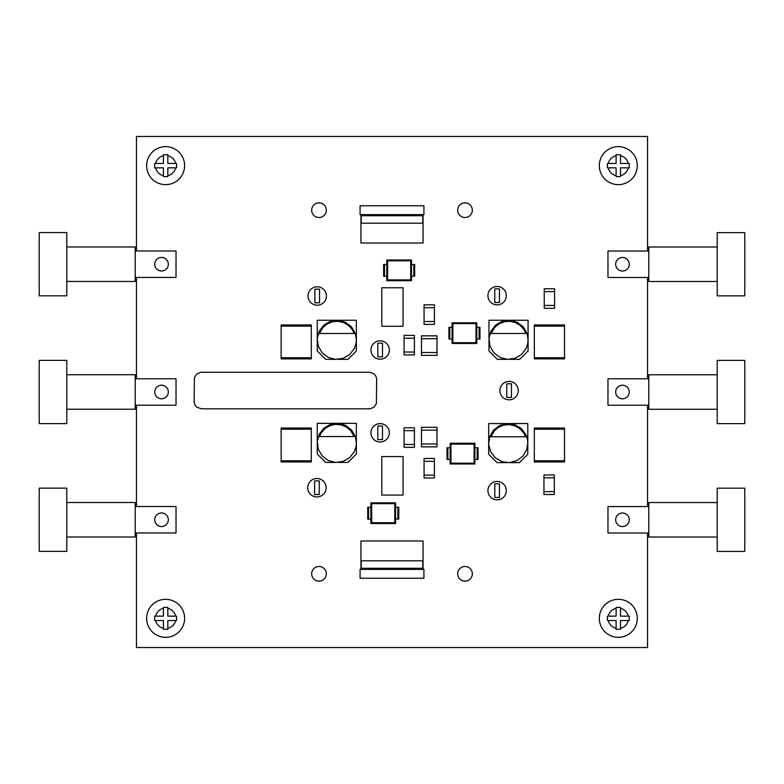 <?xml version="1.0" encoding="UTF-8"?>
<svg xmlns="http://www.w3.org/2000/svg" width="784" height="784" viewBox="0 0 784 784"><rect width="100%" height="100%" fill="white"/><g stroke="black" fill="none" stroke-linecap="round" stroke-linejoin="round"><path stroke-width="1.18" d="M647.545 533.012L647.545 647.545L136.455 647.545L136.455 532.983M136.455 506.533L136.455 405.21M136.455 378.76L136.455 277.438M136.455 250.988L136.455 136.455L647.545 136.455L647.545 251.017M647.545 277.467L647.545 378.79M647.545 405.24L647.545 506.562M326.32 573.8A7.33 7.33 0 0 0 315.325 567.459A7.33 7.33 0 0 0 315.325 580.15A7.33 7.33 0 0 0 326.32 573.8M326.32 210.2A7.33 7.33 0 0 0 315.325 203.85A7.33 7.33 0 0 0 315.325 216.541A7.33 7.33 0 0 0 326.32 210.2M472.34 573.8A7.33 7.33 0 0 0 461.345 567.459A7.33 7.33 0 0 0 461.345 580.15A7.33 7.33 0 0 0 472.34 573.8M472.34 210.2A7.33 7.33 0 0 0 461.345 203.85A7.33 7.33 0 0 0 461.345 216.541A7.33 7.33 0 0 0 472.34 210.2M201.439 408.797L196.784 407.161L194.961 404.956L194.128 402.212L194.412 377.457L196.784 373.919L200.714 372.282L370.087 372.282L374.027 373.919L375.84 376.124L376.673 378.868L376.389 403.623L374.027 407.161L370.087 408.797L201.439 408.797M154.673 163.464L155.644 163.464L154.673 163.464L154.673 167.845L155.644 167.845L154.673 167.845M163.435 154.703L163.435 155.673A10.221 10.221 0 0 0 155.644 163.464L163.435 163.464L163.435 154.703L167.815 154.703L167.815 155.673L167.815 154.703M167.815 155.673L167.815 163.464L175.606 163.464A10.221 10.221 0 0 0 167.815 155.673M163.435 176.606L163.435 175.645L163.435 176.606L167.815 176.606L167.815 175.645L167.815 176.606M163.435 175.645L163.435 167.845L155.644 167.845A10.221 10.221 0 0 0 163.435 175.645M176.576 163.464L176.576 167.845L175.606 167.845L176.576 167.845M167.815 167.845L167.815 175.645A10.221 10.221 0 0 0 175.606 167.845L167.815 167.845M147.01 161.935A18.983 18.983 0 0 0 163.758 184.544A18.983 18.983 0 0 0 184.612 165.659A18.983 18.983 0 0 0 147.01 161.935M607.355 163.464L608.325 163.464L607.355 163.464L607.355 167.845L608.325 167.845L607.355 167.845M616.116 154.703L616.116 155.673A10.221 10.221 0 0 0 608.325 163.464L616.116 163.464L616.116 154.703L620.497 154.703L620.497 155.673L620.497 154.703M620.497 155.673L620.497 163.464L628.288 163.464A10.221 10.221 0 0 0 620.497 155.673M616.116 176.606L616.116 175.645L616.116 176.606L620.497 176.606L620.497 175.645L620.497 176.606M616.116 175.645L616.116 167.845L608.325 167.845A10.221 10.221 0 0 0 616.116 175.645M629.258 163.464L629.258 167.845L628.288 167.845L629.258 167.845M620.497 167.845L620.497 175.645A10.221 10.221 0 0 0 628.288 167.845L620.497 167.845M599.691 161.935A18.983 18.983 0 0 0 616.44 184.544A18.983 18.983 0 0 0 637.294 165.659A18.983 18.983 0 0 0 599.691 161.935M154.673 616.146L155.644 616.146L154.673 616.146L154.673 620.526L155.644 620.526L154.673 620.526M163.435 607.384L163.435 608.355A10.221 10.221 0 0 0 155.644 616.146L163.435 616.146L163.435 607.384L167.815 607.384L167.815 608.355L167.815 607.384M167.815 608.355L167.815 616.146L175.606 616.146A10.221 10.221 0 0 0 167.815 608.355M163.435 629.287L163.435 628.327L163.435 629.287L167.815 629.287L167.815 628.327L167.815 629.287M163.435 628.327L163.435 620.526L155.644 620.526A10.221 10.221 0 0 0 163.435 628.327M176.576 616.146L176.576 620.526L175.606 620.526L176.576 620.526M167.815 620.526L167.815 628.327A10.221 10.221 0 0 0 175.606 620.526L167.815 620.526M147.01 614.617A18.983 18.983 0 0 0 163.758 637.235A18.983 18.983 0 0 0 184.612 618.341A18.983 18.983 0 0 0 147.01 614.617M607.355 616.146L608.325 616.146L607.355 616.146L607.355 620.526L608.325 620.526L607.355 620.526M616.116 607.384L616.116 608.355A10.221 10.221 0 0 0 608.325 616.146L616.116 616.146L616.116 607.384L620.497 607.384L620.497 608.355L620.497 607.384M620.497 608.355L620.497 616.146L628.288 616.146A10.221 10.221 0 0 0 620.497 608.355M616.116 629.287L616.116 628.327L616.116 629.287L620.497 629.287L620.497 628.327L620.497 629.287M616.116 628.327L616.116 620.526L608.325 620.526A10.221 10.221 0 0 0 616.116 628.327M629.258 616.146L629.258 620.526L628.288 620.526L629.258 620.526M620.497 620.526L620.497 628.327A10.221 10.221 0 0 0 628.288 620.526L620.497 620.526M599.691 614.617A18.983 18.983 0 0 0 616.44 637.235A18.983 18.983 0 0 0 637.294 618.341A18.983 18.983 0 0 0 599.691 614.617M356.348 442.882L355.348 436.58L351.526 429.965L345.46 425.31L338.08 423.331L330.505 424.33L323.89 428.152L319.235 434.218L317.255 441.598L318.255 449.173L322.077 455.798L328.143 460.443L335.523 462.423L343.098 461.423L349.713 457.601L354.368 451.545L356.014 446.704L356.348 442.882M354.172 436.551L350.615 430.504L346.244 426.917L341.011 424.82L335.385 424.389L329.897 425.673L325.037 428.544L321.273 432.748L319.431 436.561L354.172 436.551M338.139 462.413L347.969 462.413L356.348 454.034L356.348 423.331L317.255 423.331L317.255 454.034L325.634 462.413L335.464 462.413M356.348 339.805L355.348 333.514L351.526 326.889L345.46 322.244L338.08 320.264L330.505 321.264L323.89 325.086L319.235 331.142L317.255 338.521L318.255 346.107L322.077 352.722L328.143 357.377L335.523 359.346L343.098 358.357L349.713 354.535L354.368 348.468L356.014 343.627L356.348 339.805M354.172 333.484L352.33 329.672L348.566 325.468L343.715 322.596L338.218 321.313L332.592 321.744L327.359 323.851L322.998 327.428L319.431 333.484L354.172 333.484M338.139 359.346L347.969 359.346L356.348 350.958L356.348 320.254L317.255 320.254L317.255 350.958L325.634 359.346L335.464 359.346M527.779 443.107L527.446 439.285L525.799 434.444L521.154 428.387L514.529 424.565L506.954 423.566L499.575 425.545L493.508 430.191L489.686 436.815L488.697 444.391L490.666 451.77L495.321 457.836L501.946 461.658L509.522 462.658L516.901 460.678L522.967 456.023L526.779 449.408L527.779 443.107M525.613 436.786L523.771 432.974L519.998 428.779L515.147 425.898L509.649 424.624L504.024 425.046L498.791 427.153L494.43 430.73L490.862 436.786L525.613 436.786M509.58 462.648L519.41 462.648L527.789 454.259L527.789 423.556L488.687 423.556L488.687 454.259L497.066 462.648L506.895 462.648M528.073 339.805L527.073 333.514L523.251 326.889L517.195 322.244L509.806 320.264L502.23 321.264L495.615 325.086L490.96 331.142L488.981 338.521L489.98 346.107L493.802 352.722L499.869 357.377L507.248 359.346L514.823 358.357L521.438 354.535L526.093 348.468L527.74 343.627L528.073 339.805M525.907 333.484L524.055 329.672L520.292 325.468L515.441 322.596L509.943 321.313L504.318 321.744L499.085 323.851L494.724 327.428L491.156 333.484L525.907 333.484M509.874 359.346L519.694 359.346L528.083 350.958L528.083 320.254L488.981 320.254L488.981 350.958L497.36 359.346L507.189 359.346M436.992 446.851L421.478 446.851L421.478 443.979L436.992 443.979L436.992 446.851M436.992 443.979L421.478 443.979L421.478 430.181L436.992 430.181L436.992 443.979M436.992 430.181L421.478 430.181L421.478 427.309L436.992 427.309L436.992 430.181M436.992 355.377L421.478 355.377L421.478 352.506L436.992 352.506L436.992 355.377M436.992 352.506L421.478 352.506L421.478 338.708L436.992 338.708L436.992 352.506M436.992 338.708L421.478 338.708L421.478 335.836L436.992 335.836L436.992 338.708M564.509 461.952L534.325 461.952L534.325 460.806L564.509 460.806L564.509 461.952M564.509 460.806L534.325 460.806L534.325 429.191L564.509 429.191L564.509 460.806M564.509 429.181L534.325 429.181L534.325 428.035L564.509 428.035L564.509 429.181M564.509 358.876L534.325 358.876L534.325 357.739L564.509 357.739L564.509 358.876M564.509 357.729L534.325 357.729L534.325 326.115L564.509 326.115L564.509 357.729M564.509 326.105L534.325 326.105L534.325 324.968L564.509 324.968L564.509 326.105M311.297 461.952L281.123 461.952L281.123 460.806L311.297 460.806L311.297 461.952M311.297 460.806L281.123 460.806L281.123 429.191L311.297 429.191L311.297 460.806M311.297 429.181L281.123 429.181L281.123 428.035L311.297 428.035L311.297 429.181M311.297 358.876L281.123 358.876L281.123 357.739L311.297 357.739L311.297 358.876M311.297 357.729L281.123 357.729L281.123 326.115L311.297 326.115L311.297 357.729M311.297 326.105L281.123 326.105L281.123 324.968L311.297 324.968L311.297 326.105M398.762 507.307L398.762 519.096L398.762 507.307L397.9 507.307L397.9 519.096L398.762 519.096M397.9 519.096L395.597 519.096L395.597 523.545L370.881 523.545L370.881 519.096L367.716 519.096L367.716 507.307L370.881 507.307L370.881 502.858L395.597 502.858L395.597 507.307L397.9 507.307M370.881 519.096L370.881 507.307M395.597 507.307L395.597 519.096M370.881 523.545L371.675 522.742L371.675 503.661L370.881 502.858M371.675 503.661L394.803 503.661L395.597 502.858M394.803 503.661L394.803 522.742L395.597 523.545M394.803 522.742L371.675 522.742M478.054 447.733L478.054 459.512L474.888 459.512L474.888 463.971L450.173 463.971L450.173 459.512L447.007 459.512L447.007 447.733L450.173 447.733L450.173 443.274L474.888 443.274L474.888 447.733L478.054 447.733M474.888 447.733L474.888 459.512M450.173 459.512L450.173 447.733M474.888 443.274L474.095 444.087L474.095 463.168L474.888 463.971M474.095 463.168L450.967 463.168L450.173 463.971M450.967 463.168L450.967 444.087L450.173 443.274M450.967 444.087L474.095 444.087M414.677 264.463L414.677 276.252L414.677 264.463L413.815 264.463L413.815 276.252L414.677 276.252M413.815 276.252L411.512 276.252L411.512 280.711L386.796 280.711L386.796 276.252L383.631 276.252L383.631 264.463L386.796 264.463L386.796 260.014L411.512 260.014L411.512 264.463L413.815 264.463M411.512 264.463L411.512 276.252M386.796 276.252L386.796 264.463M411.512 260.014L410.718 260.817L410.718 279.898L411.512 280.711M410.718 279.898L387.59 279.898L386.796 280.711M387.59 279.898L387.59 260.817L386.796 260.014M387.59 260.817L410.718 260.817M448.909 339.041L448.909 327.261L452.074 327.261L452.074 322.802L476.79 322.802L476.79 327.261L479.955 327.261L479.955 339.041L476.79 339.041L476.79 343.5L452.074 343.5L452.074 339.041L448.909 339.041M452.074 339.041L452.074 327.261M476.79 327.261L476.79 339.041M452.074 343.5L452.868 342.696L452.868 323.606L452.074 322.802M452.868 323.606L475.986 323.606L476.79 322.802M475.986 323.606L475.986 342.696L476.79 343.5M475.986 342.696L452.868 342.696M168.325 519.753A6.782 6.782 0 0 1 158.152 525.633A6.782 6.782 0 0 1 158.152 513.883A6.782 6.782 0 0 1 168.325 519.753M135.211 506.533L176.028 506.533L176.028 532.983L135.211 532.983M66.797 519.753L66.797 488.138L39.2 488.138L39.2 551.377L66.797 551.377L66.797 519.753M66.797 502.515L135.211 502.515L135.211 537.001L66.797 537.001M168.325 264.208A6.782 6.782 0 0 1 158.152 270.088A6.782 6.782 0 0 1 158.152 258.338A6.782 6.782 0 0 1 168.325 264.208M135.211 250.988L176.028 250.988L176.028 277.438L135.211 277.438M66.797 264.208L66.797 232.593L39.2 232.593L39.2 295.833L66.797 295.833L66.797 264.208M66.797 246.96L135.211 246.96L135.211 281.456L66.797 281.456M615.675 519.792A6.782 6.782 0 0 1 625.848 513.912A6.782 6.782 0 0 1 625.848 525.662A6.782 6.782 0 0 1 615.675 519.792M648.789 533.012L607.972 533.012L607.972 506.562L648.789 506.562M717.203 519.792L717.203 551.407L744.8 551.407L744.8 488.167L717.203 488.167L717.203 519.792M717.203 537.04L648.789 537.04L648.789 502.544L717.203 502.544M615.675 264.247A6.782 6.782 0 0 1 625.848 258.367A6.782 6.782 0 0 1 625.848 270.117A6.782 6.782 0 0 1 615.675 264.247M648.789 277.467L607.972 277.467L607.972 251.017L648.789 251.017M717.203 264.247L717.203 295.862L744.8 295.862L744.8 232.623L717.203 232.623L717.203 264.247M717.203 281.485L648.789 281.485L648.789 246.999L717.203 246.999M168.325 391.98A6.782 6.782 0 0 1 158.152 397.86A6.782 6.782 0 0 1 158.152 386.11A6.782 6.782 0 0 1 168.325 391.98M135.211 378.76L176.028 378.76L176.028 405.21L135.211 405.21M66.797 391.98L66.797 360.366L39.2 360.366L39.2 423.605L66.797 423.605L66.797 391.98M66.797 374.732L135.211 374.732L135.211 409.228L66.797 409.228M615.675 392.02A6.782 6.782 0 0 1 625.848 386.14A6.782 6.782 0 0 1 625.848 397.89A6.782 6.782 0 0 1 615.675 392.02M648.789 405.24L607.972 405.24L607.972 378.79L648.789 378.79M717.203 392.02L717.203 423.634L744.8 423.634L744.8 360.395L717.203 360.395L717.203 392.02M717.203 409.268L648.789 409.268L648.789 374.772L717.203 374.772M424.066 475.124L434.405 475.124L434.405 477.995L424.066 477.995L424.066 461.325L434.405 461.325L434.405 475.124L424.066 475.124M424.066 458.454L434.405 458.454L434.405 461.325L424.066 461.325L424.066 458.454M424.066 321.509L434.405 321.509L434.405 324.38L424.066 324.38L424.066 307.71L434.405 307.71L434.405 321.499L424.066 321.499M424.066 304.839L434.405 304.839L434.405 307.7L424.066 307.7L424.066 304.839M404.064 444.459L414.403 444.459L414.403 447.331L404.064 447.331L404.064 430.661L414.403 430.661L414.403 444.459L404.064 444.459M404.064 427.79L414.403 427.79L414.403 430.661L404.064 430.661L404.064 427.79M404.064 352.026L414.403 352.026L414.403 354.897L404.064 354.897L404.064 338.227L414.403 338.227L414.403 352.026L404.064 352.026M404.064 335.356L414.403 335.356L414.403 338.227L404.064 338.227L404.064 335.356M543.949 491.627L554.298 491.627L554.298 494.498L543.949 494.498L543.949 477.828L554.298 477.828L554.298 491.627L543.949 491.627M543.949 474.957L554.298 474.957L554.298 477.828L543.949 477.828L543.949 474.957M544.243 305.446L554.592 305.446L554.592 308.318L544.243 308.318L544.243 305.446M544.243 291.648L554.592 291.648L554.592 305.437L544.243 305.437L544.243 288.777L554.592 288.777L554.592 291.638L544.243 291.638M423.909 578.229L423.909 569.38L360.091 569.38L423.909 569.38L360.091 569.38L360.091 578.229L423.909 578.229L423.909 569.38L423.909 578.229M423.909 214.62L423.909 205.771L360.091 205.771L423.909 205.771L360.091 205.771L360.091 214.62L423.909 214.62L423.909 205.771L423.909 214.62M314.6 494.537L319.255 494.537L319.255 480.906L314.6 480.906L314.6 494.537M316.922 478.524A9.202 9.202 0 0 1 324.89 492.323A9.202 9.202 0 0 1 308.955 492.323A9.202 9.202 0 0 1 316.922 478.524M377.819 439.628L382.484 439.628L382.484 426.006L377.819 426.006L377.819 439.628M380.152 423.615A9.202 9.202 0 0 1 388.119 437.413A9.202 9.202 0 0 1 372.184 437.413A9.202 9.202 0 0 1 380.152 423.615M494.792 497.458L499.447 497.458L499.447 483.826L494.792 483.826L494.792 497.458L499.447 497.458M497.125 481.445A9.202 9.202 0 0 1 505.082 495.243A9.202 9.202 0 0 1 489.157 495.243A9.202 9.202 0 0 1 497.125 481.445M314.884 302.8L319.539 302.8L319.539 289.178L314.884 289.178L314.884 302.8M317.216 286.787A9.202 9.202 0 0 1 325.184 300.586A9.202 9.202 0 0 1 309.249 300.586A9.202 9.202 0 0 1 317.216 286.787M377.819 356.828L382.484 356.828L382.484 343.206L377.819 343.206L377.819 356.828M380.152 340.824A9.202 9.202 0 0 1 388.119 354.613A9.202 9.202 0 0 1 372.184 354.613A9.202 9.202 0 0 1 380.152 340.824M494.792 302.506L499.447 302.506L499.447 288.884L494.792 288.884L494.792 302.506M497.125 286.493A9.202 9.202 0 0 1 505.082 300.292A9.202 9.202 0 0 1 489.157 300.292A9.202 9.202 0 0 1 497.125 286.493M506.768 397.429L511.423 397.429L511.423 383.797L506.768 383.797L506.768 397.429M509.09 381.416A9.202 9.202 0 0 1 517.058 395.214A9.202 9.202 0 0 1 501.123 395.214A9.202 9.202 0 0 1 509.09 381.416M381.798 495.076L403.074 495.076L403.074 456.562L381.798 456.562L381.798 495.076M423.046 540.98L423.046 568.567L360.954 568.567L360.954 540.98L423.046 540.98M422.752 560.815L422.752 568.282L361.248 568.282L361.248 560.815L422.752 560.815M423.046 215.433L423.046 243.02L360.954 243.02L360.954 215.433L423.046 215.433M422.752 215.718L422.752 223.185L361.248 223.185L361.248 215.718L422.752 215.718M381.798 326.271L403.074 326.271L403.074 287.757L381.798 287.757L381.798 326.271M368.578 519.096L368.578 507.307M477.191 447.733L477.191 459.512M447.87 459.512L447.87 447.733M384.493 276.252L384.493 264.463M449.771 339.041L449.771 327.261M479.093 327.261L479.093 339.041"/></g></svg>
